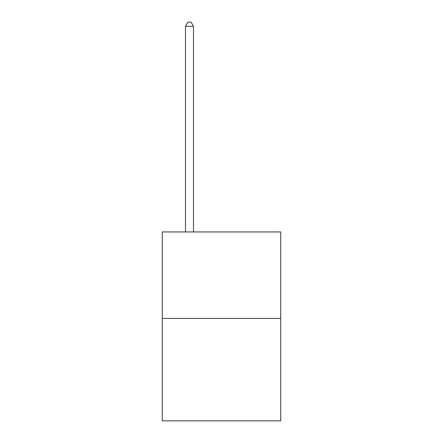<?xml version="1.0" encoding="UTF-8"?>
<svg xmlns="http://www.w3.org/2000/svg" width="443" height="443" viewBox="0 0 443 443"><rect width="100%" height="100%" fill="white"/><g stroke="black" fill="none" stroke-linecap="round" stroke-linejoin="round"><path stroke-width="0.66" d="M280.735 318.39L280.735 231.938L162.265 231.938L162.265 420.85L280.735 420.85L280.735 318.39L162.265 318.39M193.486 231.938L193.486 26.314L185.479 26.314L185.479 231.938M185.479 26.314L187.882 22.15L191.083 22.15L193.486 26.314"/></g></svg>
